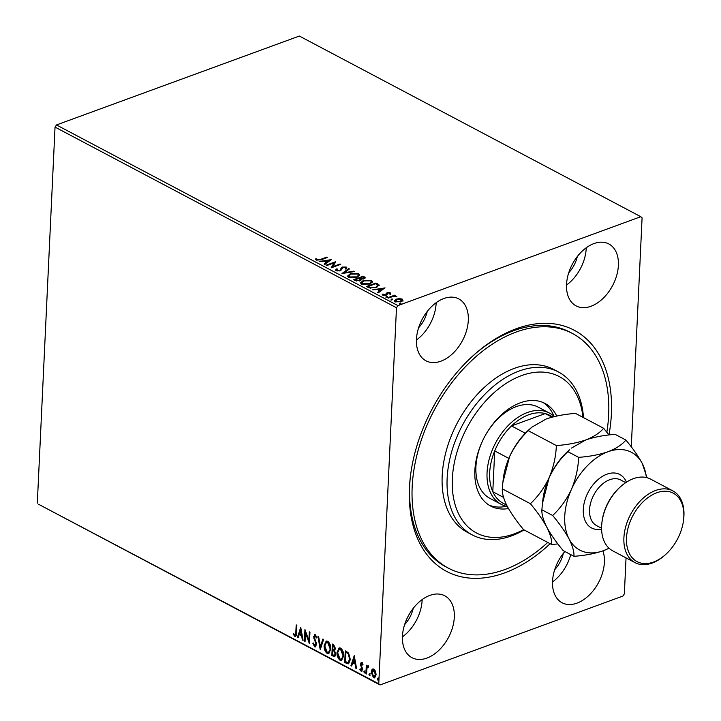 <?xml version="1.0" encoding="UTF-8"?>
<svg xmlns="http://www.w3.org/2000/svg" width="721" height="721" viewBox="0 0 721 721"><rect width="100%" height="100%" fill="white"/><g stroke="black" fill="none" stroke-linecap="round" stroke-linejoin="round"><path stroke-width="1.08" d="M550.15 543.715A136.413 88.773 -62.1 0 1 504.664 572.88A136.413 88.773 -62.1 0 1 410.303 477.338A136.413 88.773 -62.1 0 1 476.013 353.137A136.413 88.773 -62.1 0 1 516.173 328.776A136.413 88.773 -62.1 0 1 608.975 434.97L603.63 428.274L575.529 413.403C564.525 414.215 554.728 416.08 546.158 419.018L531.9 427.147L528.268 430.707L556.369 445.578C555.918 456.528 553.503 467.226 549.132 477.681C544.346 487.775 538.109 496.445 530.404 503.709L502.303 488.838L502.87 482.43L509.54 456.735C514.316 446.641 520.562 437.962 528.268 430.707M547.753 542.444A132.727 86.376 -62.1 0 1 448.354 568.139A132.727 86.376 -62.1 0 1 421.767 438.719A132.727 86.376 -62.1 0 1 572.492 333.508L570.014 332.201A132.727 86.376 117.9 0 0 513.541 330.768A132.727 86.376 117.9 0 0 475.238 353.813M426.895 658.075A35.023 22.793 117.9 0 0 452.59 627.351A35.023 22.793 117.9 0 0 444.758 595.78A35.023 22.793 117.9 0 0 429.851 595.402A35.023 22.793 117.9 0 0 404.166 626.116A35.023 22.793 117.9 0 0 411.997 657.696A35.023 22.793 117.9 0 0 426.895 658.075M402.426 636.877A35.023 22.793 117.9 0 0 422.164 599.575M590.986 306.254A35.023 22.793 117.9 0 0 616.671 275.53A35.023 22.793 117.9 0 0 608.839 243.959A35.023 22.793 117.9 0 0 593.942 243.581A35.023 22.793 117.9 0 0 568.256 274.304A35.023 22.793 117.9 0 0 576.079 305.875A35.023 22.793 117.9 0 0 590.986 306.254M566.517 285.056A35.023 22.793 117.9 0 0 586.245 247.763M440.901 361.194A35.023 22.793 117.9 0 0 466.586 330.47A35.023 22.793 117.9 0 0 458.754 298.9A35.023 22.793 117.9 0 0 443.857 298.521A35.023 22.793 117.9 0 0 418.162 329.245A35.023 22.793 117.9 0 0 425.994 360.815A35.023 22.793 117.9 0 0 440.901 361.194M416.432 339.997A35.023 22.793 117.9 0 0 436.16 302.703M564.867 551.502A35.023 22.793 117.9 0 0 562.083 602.756A35.023 22.793 117.9 0 0 576.98 603.135A35.023 22.793 117.9 0 0 602.918 550.862M552.511 581.937A35.023 22.793 117.9 0 0 570.726 554.602M554.719 569.653A23.964 15.592 117.9 0 0 563.335 553.367M418.631 327.713A23.964 15.592 117.9 0 0 427.247 311.427M568.716 272.772A23.964 15.592 117.9 0 0 577.332 256.487M404.634 624.593A23.964 15.592 117.9 0 0 413.241 608.308M626.044 557.883L624.35 593.897L622.908 596.051L380.039 684.95L38.592 504.294L378.759 683.796L396.487 307.75L55.039 127.103L56.481 124.949L397.929 305.605L640.798 216.706L642.087 217.85L631.29 446.84M372.018 669.485L373.875 669.043L375.605 671.377L376.11 674.721L374.623 677.92L373.469 677.776L371.225 672.134L372.018 669.485L373.018 668.836M368.215 666.763L366.962 668.304L366.583 673.982L365.917 673.63L366.322 665.195L366.989 665.546L366.926 666.79L368.152 666.006L368.647 666.565L368.287 667.295L367.944 666.97M367.638 665.961L368.152 666.006M361.149 670.197L362.032 669.268L360.338 664.14L361.708 662.599L362.942 664.483L362.51 664.996L361.41 663.626L361.951 663.428L361.005 664.456L362.699 669.575L361.176 671.269L359.86 669.403L360.284 668.827L361.149 670.197L361.798 670.034M361.861 671.35L361.176 671.269L361.726 671.071L360.41 669.205L359.86 669.403M361.086 662.527L361.708 662.599M346.729 663.473L344.719 662.41L345.26 650.865L346.576 651.559L348.613 653.064L350.307 659.598L348.549 663.834L344.719 662.41M331.84 655.596L332.381 644.051L333.607 644.7L335.463 648.612L334.535 650.639L335.77 654.317L334.643 656.669L331.84 655.596L332.381 655.398L332.904 644.331M320.178 649.432L317.952 636.418L318.673 636.796L320.367 646.674L322.882 639.022L323.612 639.41L320.331 649.378M305.082 641.438L304.415 641.086L304.956 629.541L308.885 640.446L309.291 631.83L309.958 632.182L309.408 643.727L305.488 632.849L305.082 641.438M294.763 635.066L295.826 632.578L296.187 624.9L296.854 625.251L296.484 633.047C296.655 635.291 296.061 636.355 294.709 636.255L293.141 634.056L293.519 633.353L294.763 635.066L295.421 634.913M295.502 636.373L294.709 636.255L295.259 636.057L293.681 633.858L293.141 634.056M37.312 503.15L55.039 127.103M300.738 627.306L303.081 640.383L302.36 639.996L301.639 635.823L299.206 634.543L298.143 637.77L297.422 637.382L300.738 627.306M314.68 645.61L315.987 644.295L313.617 636.58L315.293 634.705L316.87 637.544L316.321 637.977L315.23 635.886L314.284 636.886L316.645 644.664L314.671 646.818L312.842 643.267L313.419 642.97L314.68 645.61L315.555 645.511M314.536 634.624L315.293 634.705M315.23 635.886L315.771 635.688L315.23 635.886M315.537 646.917L314.671 646.818L315.221 646.62L313.392 643.069L312.842 643.267M324.117 645.646L326.198 641.113L327.695 641.266C329.948 643.186 330.975 645.809 330.777 649.116L328.677 653.605L327.172 653.433C324.946 651.514 323.927 648.918 324.117 645.646L326.478 641.041M336.995 652.46L339.077 647.927L340.573 648.08C342.826 650 343.854 652.622 343.656 655.93L341.556 660.418L340.051 660.247C337.825 658.327 336.806 655.731 336.995 652.46L339.357 647.855M354.254 655.623L356.598 668.691L355.868 668.313L355.156 664.14L352.722 662.851L351.659 666.087L350.929 665.699L354.254 655.623M364.907 672.756L364.393 671.503L363.853 671.702L364.447 671.035L364.961 672.287L364.357 672.954L363.853 671.702L364.447 671.035M364.961 672.287L364.835 672.783M370.008 675.46L369.503 674.198L368.954 674.396L369.558 673.729L370.071 674.991L369.467 675.658L368.954 674.396L369.558 673.729M370.071 674.991L369.945 675.478M378.336 679.858L377.831 678.605L377.281 678.803L377.885 678.137L378.39 679.389L377.795 680.065L377.281 678.803L377.885 678.137M378.39 679.389L378.273 679.885M399.371 298.602L402.327 299.125L402.967 300.495L401.137 301.748L395.099 301.775L394.315 300.81L396.244 299.161L399.371 298.602L399.344 299.08M387.673 297.728L394.648 295.177L395.315 295.529L394.288 295.907L396.865 296.457L393.179 296.403L388.34 298.088L387.673 297.728M389.484 293.132L390.124 293.348L390.16 292.69L390.449 293.735L389.457 293.744L389.34 293.023L387.754 293.032L386.231 295.277L382.815 295.268L382.382 294.204L385.528 294.934L387.06 292.69L390.16 292.69L390.449 293.735M389.457 293.744L389.34 293.023M387.285 293.348L387.096 294.763M382.256 294.547L383.284 294.826M383.419 294.168L383.563 295.52M385.501 295.601L386.195 293.195L386.168 293.853L387.06 292.69M375.758 283.759L379.012 285.588L379.048 284.93L376.452 287.625L368.476 287.58L366.466 286.516L376.02 283.02L379.21 285.489M361.239 279.946L361.149 279.09L360.067 280.703L355.318 280.613L353.587 279.703L363.141 276.206L365.259 277.747L363.988 278.775L361.149 279.09L361.356 279.622M341.925 273.529L348.703 268.563L349.433 268.951L344.287 272.718L353.641 271.177L354.362 271.565L341.925 273.529M326.829 265.544L326.162 265.193L335.716 261.696L332.922 266.59L340.042 263.985L340.709 264.337L331.155 267.833L333.931 262.94L326.829 265.544M320.593 259.38L326.946 257.055L327.613 257.406L321.16 259.767L316.231 260.155L315.699 258.884L316.771 258.794L317.204 259.794L320.593 259.38L320.557 259.984M315.618 259.272L316.735 259.452L316.771 258.794M640.798 216.706L299.35 36.05L56.481 124.949M331.498 259.461L324.829 264.49L324.108 264.102L326.28 262.507L323.846 261.227L319.169 261.489L331.489 259.605M345.323 267.437L346.242 267.725L346.278 267.067L346.332 268.536L345.224 268.482L345.287 267.419L343.205 267.401L340.6 270.736L336.193 270.717L335.607 269.96L336.328 268.924L337.356 269.032L337.122 270.33L339.952 270.375L341.384 267.77L342.502 267.058L346.278 267.067L346.774 267.725M337.095 270.988L336.788 269.87L337.185 271.033M345.224 268.482L345.287 267.419M350.325 273.737L358.679 273.629L359.752 274.962L357.03 277.243L348.685 277.324L347.648 276.008L350.325 273.737L350.298 274.377M363.204 280.55L371.558 280.442L372.631 281.776L369.909 284.056L361.563 284.137L360.527 282.821L363.204 280.55L363.177 281.19M385.005 287.778L378.345 292.798L377.615 292.411L379.787 290.824L377.362 289.536L372.685 289.806L385.005 287.922M385.96 297.611L386.231 296.367L387.583 296.376L387.348 296.953L385.996 296.953L386.231 296.367L385.996 296.953M391.07 300.315L391.341 299.071L392.693 299.071L392.449 299.657L391.097 299.657L391.341 299.071L391.097 299.657M399.398 304.722L399.668 303.478L401.02 303.478L400.777 304.064L399.425 304.064L399.668 303.478L399.425 304.064M397.929 305.605L396.487 307.75M378.759 683.796L380.039 684.95M410.42 476.32A132.727 86.376 117.9 0 0 445.875 566.832L448.354 568.139M326.91 257.658L326.946 257.055M316.735 259.452L316.87 260.173L316.907 259.506M324.612 264.373L326.28 262.507M324.062 261.335L325.099 261.164M329.236 260.488L330.588 260.263M325.108 261.011L325.081 261.678L326.937 262.66L329.245 260.335L325.108 261.011L326.974 262.002L329.245 260.335M326.937 262.66L326.974 262.002M333.931 262.994L335.445 262.444M332.895 267.203L332.922 266.59M340.015 264.589L340.042 263.985M331.381 267.752L333.931 262.94M335.689 270.276L336.328 268.924M336.301 269.582L336.851 269.636M339.924 270.943L339.952 270.375M339.924 271.042L340.673 269.924M340.636 270.582L341.384 267.77M341.357 268.437L342.502 267.058M345.197 269.14L345.26 268.077L345.197 269.14M342.917 273.448L348.676 269.23L348.703 268.563M344.268 273.223L344.287 272.718M353.614 271.682L353.641 271.177M357.319 273.818L358.643 274.286L358.679 273.629M358.643 274.286L359.68 275.305M347.684 276.332L350.154 274.449M356.345 277.477L358.535 275.089L357.724 273.998L350.992 274.088L348.829 275.918L350.064 277.819M357.183 277.188L358.535 275.089M349.613 277.612L349.649 276.954L356.372 276.891M348.829 275.918L349.649 276.954M354.308 280.081L355.228 279.748M358.842 278.423L359.761 278.09M362.879 276.945L363.141 276.206M363.105 276.864L365.114 278.081M359.373 281.01L360.031 279.829M359.382 280.911L360.067 279.171L358.779 278.396L355.228 279.694L355.201 280.352L356.535 281.019M363.276 279.09L363.483 277.936M363.285 278.982L363.51 277.279L362.825 276.918L359.761 278.036L359.734 278.694L361.14 279.279M364.033 278.495L363.51 277.279M360.067 278.874L360.103 278.216L363.303 278.423M360.239 280.262L360.067 279.171M355.958 280.757L355.994 280.099L359.409 280.352M355.228 279.694L355.994 280.099M370.197 280.631L371.522 281.1L371.558 280.442M371.522 281.1L372.559 282.118M360.563 283.146L363.033 281.262M369.224 284.29L371.414 281.902L370.603 280.811L363.871 280.902L361.708 282.731L362.942 284.633M370.062 284.002L371.414 281.902M362.492 284.435L362.528 283.768L369.251 283.704M361.708 282.731L362.528 283.768M367.187 286.895L368.107 286.561M375.983 283.677L376.02 283.02M376.659 287.544L377.975 285.588L375.704 283.732L368.107 286.507L370.855 287.742L375.785 287.273L377.786 285.074M368.107 286.507L368.08 287.165L370.819 288.4M375.758 287.859L375.785 287.273M370.819 288.355L370.855 287.742M378.119 292.681L379.787 290.824M377.579 289.653L378.615 289.481M382.752 288.797L384.104 288.58M378.624 289.328L378.588 289.986L380.454 290.978L382.761 288.643L378.624 289.328L380.49 290.311L382.761 288.643M380.454 290.978L380.49 290.311M390.124 293.348L390.421 294.393M387.249 294.006L387.195 294.619L387.249 294.006M383.383 294.826L383.563 295.574L383.383 294.826M385.51 295.484L385.528 294.934M386.005 295.268L386.168 293.853M386.204 297.034L387.556 297.034M392.756 296.52L394.288 295.961M394.621 295.781L394.648 295.177M391.314 299.729L392.666 299.738M401.561 299.494L402.291 299.792L402.327 299.125M402.291 299.792L402.94 301.162M394.378 301.126L396.244 299.161M395.928 302.09L395.405 300.747L395.838 302.072M400.434 302.054L401.435 300.098M400.461 301.396L401.462 299.44L396.91 299.521L395.955 301.459L400.461 301.396L400.434 301.973M401.948 300.774L401.462 299.44M399.641 304.136L400.984 304.136M295.304 634.868L296.367 632.38L296.71 625.179M295.772 636.21L295.259 636.057M302.991 639.842L302.36 639.996M302.901 639.797L302.189 635.625L301.639 635.823M302.189 635.625L299.206 634.543M298.278 637.355L297.422 637.382M297.962 637.184L300.972 628.063M301.414 634.489L301.955 634.291L301.207 629.92L299.548 633.507L301.414 634.489L300.666 630.118M305.1 640.96L304.415 641.086M304.956 640.888L305.443 630.605M309.814 632.11L309.426 640.239L308.885 640.446M309.471 642.492L306.028 632.65L305.488 632.849M315.23 645.412L315.987 644.295M316.528 644.096L316.366 642.844L315.816 643.042M316.366 642.844L314.419 638.319L313.878 638.518M314.419 638.319L314.158 636.382L313.617 636.58M314.158 636.382L314.816 634.57M316.861 637.779L315.771 635.688L314.834 636.688M315.798 646.773L315.221 646.62M320.602 648.53L318.583 636.751M323.296 639.239L320.367 646.674M328.956 653.478L327.172 653.433M327.713 653.226C325.495 651.306 324.468 648.711 324.657 645.448M328.713 652.235L330.66 648.558L328.208 642.267L326.748 642.285M330.11 648.756L327.667 642.465L326.469 642.357L324.774 645.989L327.199 652.235L328.461 652.361L330.66 648.558M328.208 642.267L327.667 642.465M334.914 656.525L333.571 656.516M334.111 656.308L332.381 655.398M334.652 655.254L335.644 653.767L334.697 651.144L333.309 650.27L332.76 650.468L332.561 654.767L334.391 655.425L335.103 653.965L334.147 651.342L332.76 650.468M334.4 649.531L335.346 648.08L333.535 645.385L332.994 645.583L332.814 649.288L334.156 649.702L334.796 648.287L332.994 645.583M334.229 645.755L333.679 645.953M335.346 648.08L334.796 648.287M334.697 651.144L334.147 651.342M335.644 653.767L335.103 653.965M341.835 660.292L340.051 660.247M340.591 660.048C338.374 658.12 337.347 655.533 337.536 652.262M341.592 659.048L343.538 655.371L341.087 649.08L339.627 649.098M342.989 655.569L340.546 649.279L339.348 649.17L337.653 652.802L340.078 659.048L341.339 659.174L343.538 655.371M341.087 649.08L340.546 649.279M345.26 662.211L345.783 651.144M348.829 663.699L347.27 663.275M346.855 652.433L345.873 652.397L345.44 661.581L347.946 662.608L348.82 662.338L350.19 659.048L348.757 653.767L345.873 652.397M348.757 653.767L346.305 652.631M350.19 659.048L349.64 659.246L348.207 653.974M347.946 662.608L349.64 659.246M356.498 668.16L355.868 668.313M356.417 668.115L355.696 663.942L355.156 664.14M355.696 663.942L352.722 662.851M351.794 665.663L350.929 665.699M351.478 665.501L354.48 656.38M354.921 662.806L355.471 662.608L354.723 658.237L353.065 661.815L354.921 662.806L354.173 658.435M363.06 664.798L362.248 663.464L361.554 664.257M361.699 669.998L362.032 669.268M362.573 669.07L362.456 668.178L361.906 668.376M362.456 668.178L361.789 666.934L361.239 667.132M361.789 666.934L361.032 665.357L360.491 665.555M361.032 665.357L360.879 663.942L360.338 664.14M360.879 663.942L362.257 662.401M364.393 671.503L364.997 670.827M366.61 673.504L365.917 673.63M366.466 673.432L366.845 665.465M368.692 665.807L366.926 666.79M369.503 674.198L370.107 673.531M374.884 677.785L373.469 677.776M374.01 677.569L371.775 671.936L371.225 672.134M371.775 671.936L372.559 669.286M374.596 676.677L373.514 676.731L375.443 674.378L373.325 669.935M374.055 676.532L375.992 674.171L374.37 669.872L373.604 669.782M375.992 674.171L375.443 674.378M374.37 669.872L371.892 672.495L373.514 676.731M377.831 678.605L378.426 677.938M582.983 417.351A88.485 57.581 117.9 0 0 528.637 373.46A88.485 57.581 117.9 0 0 458.736 446.678A88.485 57.581 117.9 0 0 463.882 522.319A88.485 57.581 117.9 0 0 523.581 529.647C516.696 521.409 511.234 513.595 507.205 506.214C503.682 499.157 502.05 493.371 502.303 488.838M524.077 529.917A92.171 59.987 -62.1 0 1 472.264 534.919A92.171 59.987 -62.1 0 1 453.797 445.037A92.171 59.987 -62.1 0 1 558.469 371.973A92.171 59.987 -62.1 0 1 583.496 417.621M549.402 413.061L538.272 407.167A51.615 33.59 117.9 0 0 479.654 448.083A51.615 33.59 117.9 0 0 489.992 498.409L501.131 504.303A51.615 33.59 -62.1 0 1 489.586 457.772A51.615 33.59 -62.1 0 1 527.439 412.502A51.615 33.59 -62.1 0 1 549.402 413.061A51.615 33.59 -62.1 0 1 554.314 416.594M554.016 416.314A58.068 37.789 117.9 0 0 543.102 402.525M508.494 508.566A58.068 37.789 -62.1 0 1 490.686 506.079A58.068 37.789 -62.1 0 1 479.059 449.453A58.068 37.789 -62.1 0 1 544.995 403.427A58.068 37.789 -62.1 0 1 556.738 416.044M558.469 371.973L553.521 369.359A92.171 59.987 117.9 0 0 448.85 442.415A92.171 59.987 117.9 0 0 467.316 532.296L472.264 534.919M572.492 333.508A132.727 86.376 -62.1 0 1 606.839 432.258M488.874 505.015A58.068 37.789 117.9 0 0 506.412 506.286M552.836 416.954L549.781 415.341A49.776 32.391 117.9 0 0 545.247 413.575A49.776 32.391 117.9 0 0 528.601 414.8A49.776 32.391 117.9 0 0 511.495 425.931A49.776 32.391 117.9 0 0 494.714 450.922A49.776 32.391 117.9 0 0 492.794 491.722A49.776 32.391 117.9 0 0 503.222 503.33L506.665 505.151M507.35 506.484A51.615 33.59 -62.1 0 1 501.131 504.303M552.043 417.171L545.247 413.575L511.495 425.931L525.294 433.231M508.828 458.385L494.714 450.922L492.794 491.722L503.573 497.427M601.891 522.851L602.008 521.842A38.709 25.19 -62.1 0 1 620.655 486.594L621.43 485.927A40.556 26.398 117.9 0 0 601.891 522.851A40.556 26.398 117.9 0 0 612.688 550.817L634.958 562.596A40.556 26.398 -62.1 0 1 625.891 526.042A40.556 26.398 -62.1 0 1 655.641 490.469A40.556 26.398 -62.1 0 1 672.891 490.902A40.556 26.398 -62.1 0 1 683.688 518.868L683.571 519.886A38.709 25.19 117.9 0 0 656.795 492.767A38.709 25.19 117.9 0 0 626.513 537.893A38.709 25.19 117.9 0 0 653.532 562.047A38.709 25.19 117.9 0 0 664.924 555.125A38.709 25.19 117.9 0 0 683.571 519.886M672.891 490.902L650.621 479.123A40.556 26.398 117.9 0 0 633.371 478.681A40.556 26.398 117.9 0 0 621.43 485.927M664.924 555.125L664.158 555.792A40.556 26.398 -62.1 0 1 652.217 563.038A40.556 26.398 -62.1 0 1 634.958 562.596M530.404 503.709C537.307 511.964 542.769 519.778 546.797 527.159C550.312 534.216 551.953 540.002 551.7 544.535L523.599 529.665M551.7 544.535L557.865 543.913M603.63 428.274C599.818 432.897 593.852 436.791 585.74 439.963C577.17 442.901 567.373 444.767 556.369 445.578M646.358 477.545A55.301 35.987 117.9 0 0 642.294 463.513A55.301 35.987 117.9 0 0 608.01 451.743A55.301 35.987 117.9 0 0 571.393 489.46A55.301 35.987 117.9 0 0 569.067 538.938C572.582 545.995 574.222 551.79 573.97 556.315L563.182 550.61C556.279 542.354 550.817 534.54 546.797 527.159C543.274 520.102 541.633 514.316 541.886 509.783L542.453 503.375L549.132 477.681C553.908 467.587 560.145 458.907 567.851 451.652L569.464 449.841A55.301 35.987 117.9 0 0 549.132 477.681A55.301 35.987 117.9 0 0 542.823 500.194L542.516 502.87M531.9 427.147L529.872 428.896A55.301 35.987 117.9 0 0 509.54 456.735A55.301 35.987 117.9 0 0 503.231 479.249L502.925 481.925M571.492 448.092L585.74 439.963C594.329 437.025 604.117 435.16 615.121 434.348L625.9 440.053C622.088 444.677 616.122 448.57 608.01 451.743C599.43 454.681 589.634 456.555 578.639 457.357C578.188 468.308 575.773 479.005 571.393 489.46C566.616 499.554 560.379 508.233 552.674 515.488C559.577 523.743 565.039 531.557 569.067 538.938A55.301 35.987 117.9 0 0 603.342 550.709A55.301 35.987 117.9 0 0 608.984 548.185M647.034 477.708L642.294 463.513C638.337 456.222 632.867 448.408 625.9 440.053M573.97 556.315C584.992 555.503 594.78 553.638 603.342 550.709L609.056 548.248M552.674 515.488L541.886 509.783M578.639 457.357L567.851 451.652M341.06 269.438L341.087 268.78M364.33 277.513L364.357 276.855M377.299 284.371L377.326 283.714M368.791 287.544L368.828 286.886M387.204 294.601L387.231 293.961M296.367 632.38L295.826 632.578M315.347 640.419L314.798 640.618M333.643 650.45L333.093 650.648M601.602 529.088A30.228 19.674 -62.1 0 1 583.424 507.701A30.228 19.674 -62.1 0 1 606.956 474.175A30.228 19.674 -62.1 0 1 626.423 482.187M625.729 482.637L620.718 479.988A25.812 16.799 117.9 0 0 609.732 479.708A25.812 16.799 117.9 0 0 590.805 502.339A25.812 16.799 117.9 0 0 596.582 525.609L601.593 528.259M345.593 267.824L345.566 268.482M389.583 293.402L389.556 294.06M387.195 293.627L387.168 294.285M383.302 294.492L383.266 295.15M386.105 294.366L386.077 295.033M328.461 652.361L329.001 652.163M326.469 642.357L327.019 642.15M334.156 649.702L334.697 649.504M334.391 655.425L334.941 655.227M341.339 659.174L341.88 658.976M339.348 649.17L339.897 648.963"/></g></svg>
